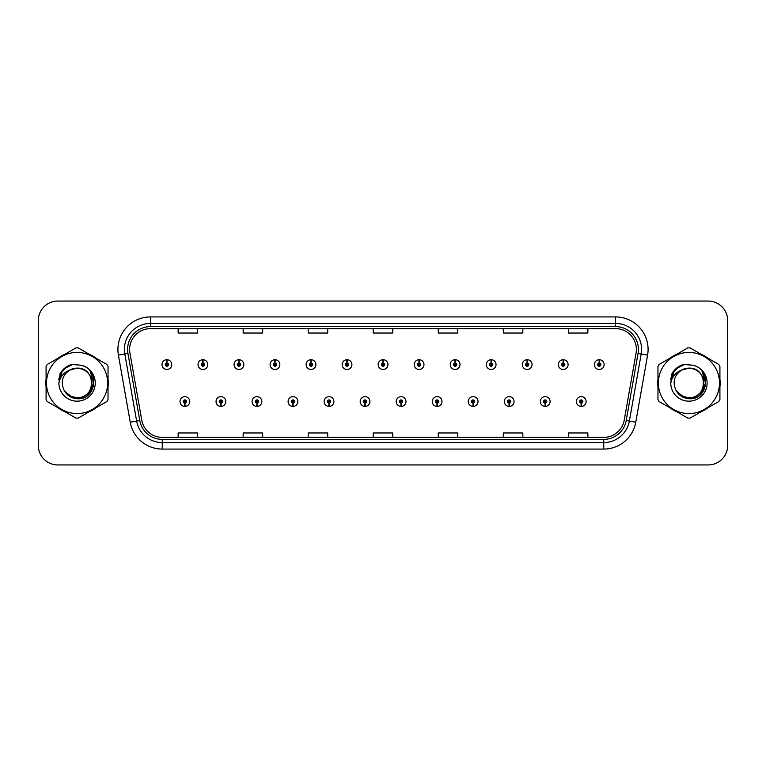 <?xml version="1.0" encoding="UTF-8"?>
<svg xmlns="http://www.w3.org/2000/svg" width="766" height="766" viewBox="0 0 766 766"><rect width="100%" height="100%" fill="white"/><g stroke="black" fill="none" stroke-linecap="round" stroke-linejoin="round"><path stroke-width="1.15" d="M220.857 403.155L220.713 406.411A4.874 4.874 0 0 0 221.135 406.411L221.001 403.155A1.628 1.628 0 0 0 222.552 401.537A1.628 1.628 0 0 0 220.924 399.909A1.628 1.628 0 0 0 219.296 401.537A1.628 1.628 0 0 0 220.857 403.155L220.895 402.188A0.651 0.651 0 0 1 220.273 401.537A0.651 0.651 0 0 1 220.924 400.886A0.651 0.651 0 0 1 221.575 401.537A0.651 0.651 0 0 1 220.953 402.188L221.001 403.155M256.888 403.155L256.744 406.411A4.874 4.874 0 0 0 257.165 406.411L257.031 403.155A1.628 1.628 0 0 0 258.582 401.537A1.628 1.628 0 0 0 256.955 399.909A1.628 1.628 0 0 0 255.327 401.537A1.628 1.628 0 0 0 256.888 403.155L256.926 402.188A0.651 0.651 0 0 1 256.304 401.537A0.651 0.651 0 0 1 256.955 400.886A0.651 0.651 0 0 1 257.606 401.537A0.651 0.651 0 0 1 256.983 402.188L257.031 403.155M292.918 403.155L292.775 406.411A4.874 4.874 0 0 0 293.196 406.411L293.062 403.155A1.628 1.628 0 0 0 294.613 401.537A1.628 1.628 0 0 0 292.985 399.909A1.628 1.628 0 0 0 291.358 401.537A1.628 1.628 0 0 0 292.918 403.155L292.957 402.188A0.651 0.651 0 0 1 292.334 401.537A0.651 0.651 0 0 1 292.985 400.886A0.651 0.651 0 0 1 293.637 401.537A0.651 0.651 0 0 1 293.014 402.188L293.062 403.155M328.949 403.155L328.805 406.411A4.874 4.874 0 0 0 329.227 406.411L329.093 403.155A1.628 1.628 0 0 0 330.644 401.537A1.628 1.628 0 0 0 329.016 399.909A1.628 1.628 0 0 0 327.388 401.537A1.628 1.628 0 0 0 328.949 403.155L328.987 402.188A0.651 0.651 0 0 1 328.365 401.537A0.651 0.651 0 0 1 329.016 400.886A0.651 0.651 0 0 1 329.667 401.537A0.651 0.651 0 0 1 329.045 402.188L329.093 403.155M364.98 403.155L364.836 406.411A4.874 4.874 0 0 0 365.267 406.411L365.123 403.155A1.628 1.628 0 0 0 366.675 401.537A1.628 1.628 0 0 0 365.047 399.909A1.628 1.628 0 0 0 363.419 401.537A1.628 1.628 0 0 0 364.98 403.155L365.018 402.188A0.651 0.651 0 0 1 364.396 401.537A0.651 0.651 0 0 1 365.047 400.886A0.651 0.651 0 0 1 365.698 401.537A0.651 0.651 0 0 1 365.076 402.188L365.123 403.155M401.011 403.155L400.867 406.411A4.874 4.874 0 0 0 401.298 406.411L401.154 403.155A1.628 1.628 0 0 0 402.705 401.537A1.628 1.628 0 0 0 401.078 399.909A1.628 1.628 0 0 0 399.45 401.537A1.628 1.628 0 0 0 401.011 403.155L401.049 402.188A0.651 0.651 0 0 1 400.426 401.537A0.651 0.651 0 0 1 401.078 400.886A0.651 0.651 0 0 1 401.729 401.537A0.651 0.651 0 0 1 401.106 402.188L401.154 403.155M437.041 403.155L436.898 406.411A4.874 4.874 0 0 0 437.329 406.411L437.185 403.155A1.628 1.628 0 0 0 438.736 401.537A1.628 1.628 0 0 0 437.108 399.909A1.628 1.628 0 0 0 435.49 401.537A1.628 1.628 0 0 0 437.041 403.155L437.08 402.188A0.651 0.651 0 0 1 436.457 401.537A0.651 0.651 0 0 1 437.108 400.886A0.651 0.651 0 0 1 437.759 401.537A0.651 0.651 0 0 1 437.137 402.188L437.185 403.155M473.072 403.155L472.928 406.411A4.874 4.874 0 0 0 473.359 406.411L473.216 403.155A1.628 1.628 0 0 0 474.767 401.537A1.628 1.628 0 0 0 473.139 399.909A1.628 1.628 0 0 0 471.521 401.537A1.628 1.628 0 0 0 473.072 403.155L473.11 402.188A0.651 0.651 0 0 1 472.488 401.537A0.651 0.651 0 0 1 473.139 400.886A0.651 0.651 0 0 1 473.79 401.537A0.651 0.651 0 0 1 473.168 402.188L473.216 403.155M509.103 403.155L508.959 406.411A4.874 4.874 0 0 0 509.39 406.411L509.246 403.155A1.628 1.628 0 0 0 510.798 401.537A1.628 1.628 0 0 0 509.17 399.909A1.628 1.628 0 0 0 507.552 401.537A1.628 1.628 0 0 0 509.103 403.155L509.141 402.188A0.651 0.651 0 0 1 508.519 401.537A0.651 0.651 0 0 1 509.17 400.886A0.651 0.651 0 0 1 509.821 401.537A0.651 0.651 0 0 1 509.198 402.188L509.246 403.155M545.133 403.155L544.99 406.411A4.874 4.874 0 0 0 545.421 406.411L545.277 403.155A1.628 1.628 0 0 0 546.828 401.537A1.628 1.628 0 0 0 545.201 399.909A1.628 1.628 0 0 0 543.582 401.537A1.628 1.628 0 0 0 545.133 403.155L545.172 402.188A0.651 0.651 0 0 1 544.549 401.537A0.651 0.651 0 0 1 545.201 400.886A0.651 0.651 0 0 1 545.852 401.537A0.651 0.651 0 0 1 545.229 402.188L545.277 403.155M581.164 403.155L581.021 406.411A4.874 4.874 0 0 0 581.451 406.411L581.308 403.155A1.628 1.628 0 0 0 582.859 401.537A1.628 1.628 0 0 0 581.231 399.909A1.628 1.628 0 0 0 579.613 401.537A1.628 1.628 0 0 0 581.164 403.155L581.202 402.188A0.651 0.651 0 0 1 580.58 401.537A0.651 0.651 0 0 1 581.231 400.886A0.651 0.651 0 0 1 581.882 401.537A0.651 0.651 0 0 1 581.26 402.188L581.308 403.155M184.826 403.155L184.683 406.411A4.874 4.874 0 0 0 185.104 406.411L184.97 403.155A1.628 1.628 0 0 0 186.521 401.537A1.628 1.628 0 0 0 184.893 399.909A1.628 1.628 0 0 0 183.266 401.537A1.628 1.628 0 0 0 184.826 403.155L184.865 402.188A0.651 0.651 0 0 1 184.242 401.537A0.651 0.651 0 0 1 184.893 400.886A0.651 0.651 0 0 1 185.544 401.537A0.651 0.651 0 0 1 184.922 402.188L184.97 403.155M202.98 362.969L203.124 359.723A4.874 4.874 0 0 0 202.693 359.723L202.837 362.969A1.628 1.628 0 0 0 201.286 364.597A1.628 1.628 0 0 0 202.913 366.225A1.628 1.628 0 0 0 204.541 364.597A1.628 1.628 0 0 0 202.98 362.969L202.942 363.946A0.651 0.651 0 0 1 203.565 364.597A0.651 0.651 0 0 1 202.913 365.248A0.651 0.651 0 0 1 202.262 364.597A0.651 0.651 0 0 1 202.885 363.946L202.837 362.969M239.011 362.969L239.155 359.723A4.874 4.874 0 0 0 238.724 359.723L238.868 362.969A1.628 1.628 0 0 0 237.316 364.597A1.628 1.628 0 0 0 238.944 366.225A1.628 1.628 0 0 0 240.572 364.597A1.628 1.628 0 0 0 239.011 362.969L238.973 363.946A0.651 0.651 0 0 1 239.595 364.597A0.651 0.651 0 0 1 238.944 365.248A0.651 0.651 0 0 1 238.293 364.597A0.651 0.651 0 0 1 238.915 363.946L238.868 362.969M275.042 362.969L275.185 359.723A4.874 4.874 0 0 0 274.764 359.723L274.898 362.969A1.628 1.628 0 0 0 273.347 364.597A1.628 1.628 0 0 0 274.975 366.225A1.628 1.628 0 0 0 276.603 364.597A1.628 1.628 0 0 0 275.042 362.969L275.004 363.946A0.651 0.651 0 0 1 275.626 364.597A0.651 0.651 0 0 1 274.975 365.248A0.651 0.651 0 0 1 274.324 364.597A0.651 0.651 0 0 1 274.946 363.946L274.898 362.969M311.073 362.969L311.216 359.723A4.874 4.874 0 0 0 310.795 359.723L310.929 362.969A1.628 1.628 0 0 0 309.378 364.597A1.628 1.628 0 0 0 311.006 366.225A1.628 1.628 0 0 0 312.633 364.597A1.628 1.628 0 0 0 311.073 362.969L311.034 363.946A0.651 0.651 0 0 1 311.657 364.597A0.651 0.651 0 0 1 311.006 365.248A0.651 0.651 0 0 1 310.354 364.597A0.651 0.651 0 0 1 310.977 363.946L310.929 362.969M347.103 362.969L347.247 359.723A4.874 4.874 0 0 0 346.826 359.723L346.96 362.969A1.628 1.628 0 0 0 345.409 364.597A1.628 1.628 0 0 0 347.036 366.225A1.628 1.628 0 0 0 348.664 364.597A1.628 1.628 0 0 0 347.103 362.969L347.065 363.946A0.651 0.651 0 0 1 347.687 364.597A0.651 0.651 0 0 1 347.036 365.248A0.651 0.651 0 0 1 346.385 364.597A0.651 0.651 0 0 1 347.008 363.946L346.96 362.969M383.134 362.969L383.278 359.723A4.874 4.874 0 0 0 382.856 359.723L382.99 362.969A1.628 1.628 0 0 0 381.439 364.597A1.628 1.628 0 0 0 383.067 366.225A1.628 1.628 0 0 0 384.695 364.597A1.628 1.628 0 0 0 383.134 362.969L383.096 363.946A0.651 0.651 0 0 1 383.718 364.597A0.651 0.651 0 0 1 383.067 365.248A0.651 0.651 0 0 1 382.416 364.597A0.651 0.651 0 0 1 383.038 363.946L382.99 362.969M419.165 362.969L419.308 359.723A4.874 4.874 0 0 0 418.887 359.723L419.021 362.969A1.628 1.628 0 0 0 417.47 364.597A1.628 1.628 0 0 0 419.098 366.225A1.628 1.628 0 0 0 420.726 364.597A1.628 1.628 0 0 0 419.165 362.969L419.126 363.946A0.651 0.651 0 0 1 419.749 364.597A0.651 0.651 0 0 1 419.098 365.248A0.651 0.651 0 0 1 418.447 364.597A0.651 0.651 0 0 1 419.069 363.946L419.021 362.969M455.195 362.969L455.339 359.723A4.874 4.874 0 0 0 454.918 359.723L455.052 362.969A1.628 1.628 0 0 0 453.501 364.597A1.628 1.628 0 0 0 455.128 366.225A1.628 1.628 0 0 0 456.756 364.597A1.628 1.628 0 0 0 455.195 362.969L455.157 363.946A0.651 0.651 0 0 1 455.78 364.597A0.651 0.651 0 0 1 455.128 365.248A0.651 0.651 0 0 1 454.477 364.597A0.651 0.651 0 0 1 455.1 363.946L455.052 362.969M491.226 362.969L491.37 359.723A4.874 4.874 0 0 0 490.949 359.723L491.083 362.969A1.628 1.628 0 0 0 489.531 364.597A1.628 1.628 0 0 0 491.159 366.225A1.628 1.628 0 0 0 492.787 364.597A1.628 1.628 0 0 0 491.226 362.969L491.188 363.946A0.651 0.651 0 0 1 491.81 364.597A0.651 0.651 0 0 1 491.159 365.248A0.651 0.651 0 0 1 490.508 364.597A0.651 0.651 0 0 1 491.13 363.946L491.083 362.969M527.257 362.969L527.401 359.723A4.874 4.874 0 0 0 526.979 359.723L527.113 362.969A1.628 1.628 0 0 0 525.562 364.597A1.628 1.628 0 0 0 527.19 366.225A1.628 1.628 0 0 0 528.818 364.597A1.628 1.628 0 0 0 527.257 362.969L527.219 363.946A0.651 0.651 0 0 1 527.841 364.597A0.651 0.651 0 0 1 527.19 365.248A0.651 0.651 0 0 1 526.539 364.597A0.651 0.651 0 0 1 527.161 363.946L527.113 362.969M563.288 362.969L563.431 359.723A4.874 4.874 0 0 0 563.01 359.723L563.144 362.969A1.628 1.628 0 0 0 561.593 364.597A1.628 1.628 0 0 0 563.221 366.225A1.628 1.628 0 0 0 564.848 364.597A1.628 1.628 0 0 0 563.288 362.969L563.249 363.946A0.651 0.651 0 0 1 563.872 364.597A0.651 0.651 0 0 1 563.221 365.248A0.651 0.651 0 0 1 562.57 364.597A0.651 0.651 0 0 1 563.192 363.946L563.144 362.969M599.318 362.969L599.462 359.723A4.874 4.874 0 0 0 599.041 359.723L599.175 362.969A1.628 1.628 0 0 0 597.624 364.597A1.628 1.628 0 0 0 599.251 366.225A1.628 1.628 0 0 0 600.879 364.597A1.628 1.628 0 0 0 599.318 362.969L599.28 363.946A0.651 0.651 0 0 1 599.902 364.597A0.651 0.651 0 0 1 599.251 365.248A0.651 0.651 0 0 1 598.6 364.597A0.651 0.651 0 0 1 599.223 363.946L599.175 362.969M166.95 362.969L167.093 359.723A4.874 4.874 0 0 0 166.662 359.723L166.806 362.969A1.628 1.628 0 0 0 165.255 364.597A1.628 1.628 0 0 0 166.883 366.225A1.628 1.628 0 0 0 168.501 364.597A1.628 1.628 0 0 0 166.95 362.969L166.911 363.946A0.651 0.651 0 0 1 167.534 364.597A0.651 0.651 0 0 1 166.883 365.248A0.651 0.651 0 0 1 166.232 364.597A0.651 0.651 0 0 1 166.854 363.946L166.806 362.969M45.845 383A31.215 31.215 0 0 0 46.084 386.897A31.215 31.215 0 0 1 46.084 379.103A31.215 31.215 0 0 0 45.845 383M58.206 407.876A31.215 31.215 0 0 0 64.947 411.773A31.215 31.215 0 0 1 58.206 407.876M89.172 411.773A31.215 31.215 0 0 0 95.922 407.876A31.215 31.215 0 0 1 89.172 411.773M108.035 386.897A31.215 31.215 0 0 0 108.035 379.103A31.215 31.215 0 0 1 108.035 386.897M657.716 383A31.215 31.215 0 0 0 657.965 386.897A31.215 31.215 0 0 1 657.965 379.103A31.215 31.215 0 0 0 657.716 383M670.078 407.876A31.215 31.215 0 0 0 676.828 411.773A31.215 31.215 0 0 1 670.078 407.876M701.053 411.773A31.215 31.215 0 0 0 707.794 407.876A31.215 31.215 0 0 1 701.053 411.773M719.916 386.897A31.215 31.215 0 0 0 719.916 379.103A31.215 31.215 0 0 1 719.916 386.897M129.617 349.44A20.816 20.816 0 0 1 150.423 328.633L615.577 328.633A20.816 20.816 0 0 1 636.067 353.059L624.233 420.17A20.816 20.816 0 0 1 603.742 437.367L162.258 437.367A20.816 20.816 0 0 1 141.767 420.17L129.933 353.059A20.816 20.816 0 0 1 129.617 349.44M127.596 349.44A22.827 22.827 0 0 0 127.941 353.404L139.776 420.524A22.827 22.827 0 0 0 162.258 439.387L603.742 439.387A22.827 22.827 0 0 0 626.224 420.524L638.059 353.404A22.827 22.827 0 0 0 615.577 326.613L150.423 326.613A22.827 22.827 0 0 0 127.596 349.44M118.404 355.089A32.517 32.517 0 0 1 150.423 316.923L615.577 316.923A32.517 32.517 0 0 1 647.596 355.089L635.761 422.21A32.517 32.517 0 0 1 603.742 449.077L162.258 449.077A32.517 32.517 0 0 1 130.239 422.21L118.404 355.089L124.801 353.959A26.015 26.015 0 0 1 150.423 323.424L615.577 323.424A26.015 26.015 0 0 1 641.199 353.959L629.355 421.08A26.015 26.015 0 0 1 603.742 442.576L162.258 442.576A26.015 26.015 0 0 1 136.645 421.08L124.801 353.959A26.015 26.015 0 0 1 124.408 349.44M95.922 358.124A31.215 31.215 0 0 0 89.172 354.227A31.215 31.215 0 0 1 95.922 358.124M64.947 354.227A31.215 31.215 0 0 0 58.206 358.124A31.215 31.215 0 0 1 64.947 354.227M707.794 358.124A31.215 31.215 0 0 0 701.053 354.227A31.215 31.215 0 0 1 707.794 358.124M676.828 354.227A31.215 31.215 0 0 0 670.078 358.124A31.215 31.215 0 0 1 676.828 354.227M727.7 320.561A19.514 19.514 0 0 0 708.186 301.057L57.814 301.057A19.514 19.514 0 0 0 38.3 320.561L38.3 445.439A19.514 19.514 0 0 0 57.814 464.943L708.186 464.943A19.514 19.514 0 0 0 727.7 445.439L727.7 320.561L727.7 445.439M626.224 420.524L629.355 421.08L641.199 353.959L647.596 355.089M373.243 328.633L373.243 333.038L392.757 333.038L392.757 328.633M308.21 328.633L308.21 333.038L327.714 333.038L327.714 328.633M243.167 328.633L243.167 333.038L262.681 333.038L262.681 328.633M178.133 328.633L178.133 333.038L197.647 333.038L197.647 328.633M438.286 328.633L438.286 333.038L457.79 333.038L457.79 328.633M503.319 328.633L503.319 333.038L522.833 333.038L522.833 328.633M568.353 328.633L568.353 333.038L587.867 333.038L587.867 328.633M392.757 437.367L392.757 432.962L373.243 432.962L373.243 437.367M327.714 437.367L327.714 432.962L308.21 432.962L308.21 437.367M262.681 437.367L262.681 432.962L243.167 432.962L243.167 437.367M197.647 437.367L197.647 432.962L178.133 432.962L178.133 437.367M457.79 437.367L457.79 432.962L438.286 432.962L438.286 437.367M522.833 437.367L522.833 432.962L503.319 432.962L503.319 437.367M587.867 437.367L587.867 432.962L568.353 432.962L568.353 437.367M38.3 320.561L38.3 445.439M708.186 301.057L57.814 301.057M57.814 464.943L708.186 464.943M171.756 364.597A4.874 4.874 0 0 0 167.093 359.723A4.874 4.874 0 0 1 171.756 364.597A4.874 4.874 0 0 1 166.883 369.471A4.874 4.874 0 0 1 161.999 364.597A4.874 4.874 0 0 1 166.662 359.723M180.02 401.537A4.874 4.874 0 0 0 184.683 406.411A4.874 4.874 0 0 1 180.02 401.537A4.874 4.874 0 0 1 184.893 396.654A4.874 4.874 0 0 1 189.776 401.537A4.874 4.874 0 0 1 185.104 406.411M207.787 364.597A4.874 4.874 0 0 0 203.124 359.723A4.874 4.874 0 0 1 207.787 364.597A4.874 4.874 0 0 1 202.913 369.471A4.874 4.874 0 0 1 198.03 364.597A4.874 4.874 0 0 1 202.693 359.723M243.818 364.597A4.874 4.874 0 0 0 239.155 359.723A4.874 4.874 0 0 1 243.818 364.597A4.874 4.874 0 0 1 238.944 369.471A4.874 4.874 0 0 1 234.061 364.597A4.874 4.874 0 0 1 238.724 359.723M279.849 364.597A4.874 4.874 0 0 0 275.185 359.723A4.874 4.874 0 0 1 279.849 364.597A4.874 4.874 0 0 1 274.975 369.471A4.874 4.874 0 0 1 270.092 364.597A4.874 4.874 0 0 1 274.764 359.723M315.879 364.597A4.874 4.874 0 0 0 311.216 359.723A4.874 4.874 0 0 1 315.879 364.597A4.874 4.874 0 0 1 311.006 369.471A4.874 4.874 0 0 1 306.122 364.597A4.874 4.874 0 0 1 310.795 359.723L310.9 362.318M216.05 401.537A4.874 4.874 0 0 0 220.713 406.411A4.874 4.874 0 0 1 216.05 401.537A4.874 4.874 0 0 1 220.924 396.654A4.874 4.874 0 0 1 225.807 401.537A4.874 4.874 0 0 1 221.135 406.411M252.081 401.537A4.874 4.874 0 0 0 256.744 406.411A4.874 4.874 0 0 1 252.081 401.537A4.874 4.874 0 0 1 256.955 396.654A4.874 4.874 0 0 1 261.838 401.537A4.874 4.874 0 0 1 257.165 406.411M288.112 401.537A4.874 4.874 0 0 0 292.775 406.411A4.874 4.874 0 0 1 288.112 401.537A4.874 4.874 0 0 1 292.985 396.654A4.874 4.874 0 0 1 297.869 401.537A4.874 4.874 0 0 1 293.196 406.411M91.92 382.464A14.87 14.87 0 0 0 69.62 370.131C62.333 375.311 60.485 382.004 64.057 390.2L64.258 390.555A14.87 14.87 0 0 0 77.06 397.87C96.238 398.799 96.238 367.201 77.06 368.13L69.62 370.131L77.06 368.13C96.238 367.201 96.238 398.799 77.06 397.87A14.87 14.87 0 0 0 91.93 383C91.049 373.971 86.089 369.011 77.06 368.13C96.238 367.201 96.238 398.799 77.06 397.87C96.238 398.799 96.238 367.201 77.06 368.13C96.238 367.201 96.238 398.799 77.06 397.87C96.238 398.799 96.238 367.201 77.06 368.13C96.238 367.201 96.238 398.799 77.06 397.87L69.629 395.878L64.258 390.555L69.629 395.878L77.06 397.87L69.629 395.878L64.258 390.555L69.629 395.878L77.06 397.87L69.629 395.878L64.258 390.555L69.629 395.878L77.06 397.87L69.629 395.878L64.258 390.555C67.102 395.572 71.372 398.301 77.06 398.732C96.947 400.398 100.049 368.714 80.88 365.229L71.659 364.434C66.518 366.014 62.649 369.145 60.035 373.827L58.896 383.393A18.173 18.173 0 0 0 77.06 401.173A18.173 18.173 0 0 0 80.88 365.229M77.06 413.563A30.563 30.563 0 0 0 107.633 383A30.563 30.563 0 0 0 77.06 352.437A30.563 30.563 0 0 0 46.496 383A30.563 30.563 0 0 0 77.06 413.563M77.06 418.121A35.121 35.121 0 0 0 78.209 418.102L106.886 401.547A35.121 35.121 0 0 0 108.035 399.555L108.035 366.445A35.121 35.121 0 0 0 106.886 364.453L78.209 347.898A35.121 35.121 0 0 0 75.911 347.898L47.243 364.453A35.121 35.121 0 0 0 46.084 366.445L46.084 399.555A35.121 35.121 0 0 0 47.243 401.547L75.911 418.102A35.121 35.121 0 0 0 77.06 418.121M77.06 364.827L80.89 365.238M58.896 383.393C59.949 376.987 63.521 372.563 69.62 370.131M71.544 364.463L67.389 366.253L60.035 373.827L67.389 366.253L71.544 364.463L67.389 366.253L60.054 373.789L67.389 366.253L71.544 364.463L67.389 366.253L60.054 373.789L67.389 366.253L71.544 364.463L67.389 366.253L60.035 373.827L67.389 366.253L71.659 364.434L64.976 367.91M703.791 382.464A14.87 14.87 0 0 0 681.501 370.131C674.214 375.311 672.357 382.004 675.928 390.2L676.129 390.555A14.87 14.87 0 0 0 688.94 397.87C708.119 398.799 708.119 367.201 688.94 368.13L681.501 370.131L688.94 368.13C708.119 367.201 708.119 398.799 688.94 397.87A14.87 14.87 0 0 0 703.801 383C702.92 373.971 697.97 369.011 688.94 368.13C708.119 367.201 708.119 398.799 688.94 397.87C708.119 398.799 708.119 367.201 688.94 368.13C708.119 367.201 708.119 398.799 688.94 397.87C708.119 398.799 708.119 367.201 688.94 368.13C708.119 367.201 708.119 398.799 688.94 397.87L681.501 395.878L676.129 390.555L681.501 395.878L688.94 397.87L681.501 395.878L676.129 390.555L681.501 395.878L688.94 397.87L681.501 395.878L676.129 390.555L681.501 395.878L688.94 397.87L681.501 395.878L676.129 390.555C678.973 395.572 683.243 398.301 688.94 398.732C708.818 400.398 711.92 368.714 692.751 365.229L683.531 364.434C678.398 366.014 674.52 369.145 671.916 373.827L670.767 383.393A18.173 18.173 0 0 0 688.94 401.173A18.173 18.173 0 0 0 692.751 365.229L688.94 364.827M688.94 413.563A30.563 30.563 0 0 0 719.504 383A30.563 30.563 0 0 0 688.94 352.437A30.563 30.563 0 0 0 658.367 383A30.563 30.563 0 0 0 688.94 413.563M688.94 418.121A35.121 35.121 0 0 0 690.089 418.102L718.757 401.547A35.121 35.121 0 0 0 719.916 399.555L719.916 366.445A35.121 35.121 0 0 0 718.757 364.453L690.089 347.898A35.121 35.121 0 0 0 687.791 347.898L659.114 364.453A35.121 35.121 0 0 0 657.965 366.445L657.965 399.555A35.121 35.121 0 0 0 659.114 401.547L687.791 418.102A35.121 35.121 0 0 0 688.94 418.121M670.767 383.393C671.82 376.987 675.401 372.563 681.501 370.131M683.425 364.463L679.27 366.253L671.916 373.827L679.27 366.253L683.425 364.463L679.27 366.253L671.935 373.789L679.27 366.253L683.425 364.463L679.27 366.253L671.935 373.789L679.27 366.253L683.425 364.463L679.27 366.253L671.916 373.827L679.27 366.253L683.531 364.434L676.847 367.91M64.497 368.523L67.475 366.397L73.029 364.252L67.475 366.397L64.497 368.523L67.475 366.397L73.029 364.252L67.475 366.397L64.497 368.523L67.475 366.397L73.029 364.252L67.475 366.397L64.497 368.523L67.475 366.397L73.029 364.252L67.475 366.397L64.497 368.523L67.475 366.397L73.029 364.252L67.475 366.397L64.497 368.523L67.475 366.397L73.029 364.252L67.475 366.397L64.497 368.523L67.475 366.397L73.029 364.252L67.475 366.397L64.497 368.523L67.475 366.397L73.029 364.252L67.475 366.397L64.497 368.523L67.475 366.397L73.029 364.252L64.459 368.551L61.807 372.353L60.15 378.902M65.014 391.713L72.722 397.506L82.374 397.621L90.311 392.058L93.73 383L90.168 371.146M676.368 368.523L679.346 366.397L684.909 364.252L679.346 366.397L676.368 368.523L679.346 366.397L684.909 364.252L679.346 366.397L676.368 368.523L679.346 366.397L684.909 364.252L679.346 366.397L676.368 368.523L679.346 366.397L684.909 364.252L679.346 366.397L676.368 368.523L679.346 366.397L684.909 364.252L679.346 366.397L676.368 368.523L679.346 366.397L684.909 364.252L679.346 366.397L676.368 368.523L679.346 366.397L684.909 364.252L679.346 366.397L676.368 368.523L679.346 366.397L684.909 364.252L679.346 366.397L676.368 368.523L679.346 366.397L684.909 364.252L676.33 368.551L673.678 372.353L672.031 378.902M676.895 391.713L684.593 397.506L694.255 397.621L702.183 392.058L705.601 383L702.039 371.146M351.91 364.597A4.874 4.874 0 0 0 347.247 359.723A4.874 4.874 0 0 1 351.91 364.597A4.874 4.874 0 0 1 347.036 369.471A4.874 4.874 0 0 1 342.153 364.597A4.874 4.874 0 0 1 346.826 359.723L346.931 362.318M387.941 364.597A4.874 4.874 0 0 0 383.278 359.723A4.874 4.874 0 0 1 387.941 364.597A4.874 4.874 0 0 1 383.067 369.471A4.874 4.874 0 0 1 378.184 364.597A4.874 4.874 0 0 1 382.856 359.723L382.962 362.318M423.971 364.597A4.874 4.874 0 0 0 419.308 359.723A4.874 4.874 0 0 1 423.971 364.597A4.874 4.874 0 0 1 419.098 369.471A4.874 4.874 0 0 1 414.215 364.597A4.874 4.874 0 0 1 418.887 359.723L418.992 362.318M324.142 401.537A4.874 4.874 0 0 0 328.805 406.411A4.874 4.874 0 0 1 324.142 401.537A4.874 4.874 0 0 1 329.016 396.654A4.874 4.874 0 0 1 333.899 401.537A4.874 4.874 0 0 1 329.227 406.411M360.173 401.537A4.874 4.874 0 0 0 364.836 406.411A4.874 4.874 0 0 1 360.173 401.537A4.874 4.874 0 0 1 365.047 396.654A4.874 4.874 0 0 1 369.93 401.537A4.874 4.874 0 0 1 365.267 406.411M396.204 401.537A4.874 4.874 0 0 0 400.867 406.411A4.874 4.874 0 0 1 396.204 401.537A4.874 4.874 0 0 1 401.078 396.654A4.874 4.874 0 0 1 405.961 401.537A4.874 4.874 0 0 1 401.298 406.411M460.002 364.597A4.874 4.874 0 0 0 455.339 359.723A4.874 4.874 0 0 1 460.002 364.597A4.874 4.874 0 0 1 455.128 369.471A4.874 4.874 0 0 1 450.245 364.597A4.874 4.874 0 0 1 454.918 359.723L455.023 362.318M496.033 364.597A4.874 4.874 0 0 0 491.37 359.723A4.874 4.874 0 0 1 496.033 364.597A4.874 4.874 0 0 1 491.159 369.471A4.874 4.874 0 0 1 486.276 364.597A4.874 4.874 0 0 1 490.949 359.723L491.054 362.318M532.064 364.597A4.874 4.874 0 0 0 527.401 359.723A4.874 4.874 0 0 1 532.064 364.597A4.874 4.874 0 0 1 527.19 369.471A4.874 4.874 0 0 1 522.307 364.597A4.874 4.874 0 0 1 526.979 359.723M568.094 364.597A4.874 4.874 0 0 0 563.431 359.723A4.874 4.874 0 0 1 568.094 364.597A4.874 4.874 0 0 1 563.221 369.471A4.874 4.874 0 0 1 558.337 364.597A4.874 4.874 0 0 1 563.01 359.723M604.125 364.597A4.874 4.874 0 0 0 599.462 359.723A4.874 4.874 0 0 1 604.125 364.597A4.874 4.874 0 0 1 599.251 369.471A4.874 4.874 0 0 1 594.368 364.597A4.874 4.874 0 0 1 599.041 359.723M432.235 401.537A4.874 4.874 0 0 0 436.898 406.411A4.874 4.874 0 0 1 432.235 401.537A4.874 4.874 0 0 1 437.108 396.654A4.874 4.874 0 0 1 441.992 401.537A4.874 4.874 0 0 1 437.329 406.411M468.265 401.537A4.874 4.874 0 0 0 472.928 406.411A4.874 4.874 0 0 1 468.265 401.537A4.874 4.874 0 0 1 473.139 396.654A4.874 4.874 0 0 1 478.022 401.537A4.874 4.874 0 0 1 473.359 406.411M504.296 401.537A4.874 4.874 0 0 0 508.959 406.411A4.874 4.874 0 0 1 504.296 401.537A4.874 4.874 0 0 1 509.17 396.654A4.874 4.874 0 0 1 514.053 401.537A4.874 4.874 0 0 1 509.39 406.411M540.327 401.537A4.874 4.874 0 0 0 544.99 406.411A4.874 4.874 0 0 1 540.327 401.537A4.874 4.874 0 0 1 545.201 396.654A4.874 4.874 0 0 1 550.084 401.537A4.874 4.874 0 0 1 545.421 406.411M576.358 401.537A4.874 4.874 0 0 0 581.021 406.411A4.874 4.874 0 0 1 576.358 401.537A4.874 4.874 0 0 1 581.231 396.654A4.874 4.874 0 0 1 586.114 401.537A4.874 4.874 0 0 1 581.451 406.411M615.577 316.923L615.577 326.613M124.801 353.959L127.941 353.404M162.258 449.077L162.258 439.387M603.742 439.387L603.742 449.077M130.239 422.21L139.776 420.524M638.059 353.404L641.199 353.959M150.423 316.923L150.423 326.613M629.355 421.08L635.761 422.21M61.807 372.353A18.604 18.604 0 0 0 58.752 379.677M673.678 372.353A18.604 18.604 0 0 0 670.633 379.677"/></g></svg>
